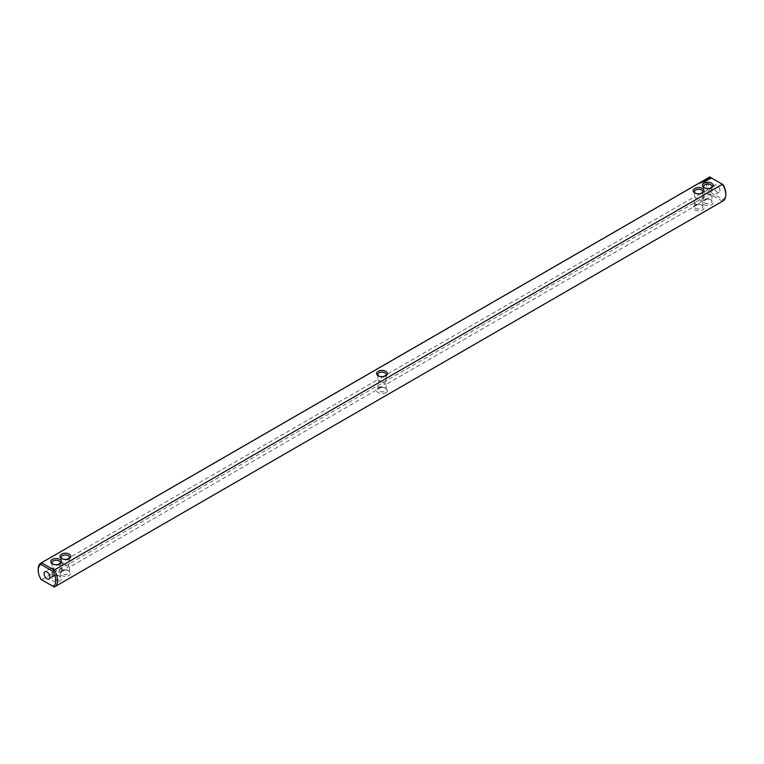 <?xml version="1.0" encoding="UTF-8"?>
<svg xmlns="http://www.w3.org/2000/svg" width="764" height="764" viewBox="0 0 764 764"><rect width="100%" height="100%" fill="white"/><g stroke="black" fill="none" stroke-linecap="round" stroke-linejoin="round"><path stroke-width="0.57" stroke-dasharray="3.82 2.86" d="M385.82 392.686A5.396 3.113 0 0 0 385.82 388.274A5.396 3.113 0 0 0 378.18 388.274L379.059 387.768A4.154 2.397 -0 0 0 377.846 389.459A4.154 2.397 -0 0 0 380.415 391.674A4.154 2.397 -0 0 0 384.941 391.158A4.154 2.397 0 0 0 386.154 389.459A4.154 2.397 0 0 0 384.941 387.768A4.154 2.397 0 0 0 379.059 387.768L378.18 388.274A5.396 3.113 -0 0 0 378.18 392.686A5.396 3.113 -0 0 0 385.82 392.686M709.259 177.238A13.704 7.917 -120 0 0 709.785 193.932L710.997 192.595L722.983 199.519L722.438 201.238L54.215 587.029L41.562 579.723L709.785 193.932L722.438 201.238A13.704 7.917 -120 0 0 722.964 200.97M694.82 209.88A5.396 3.113 0 0 0 702.45 209.88A5.396 3.113 0 0 0 702.45 205.468A5.396 3.113 0 0 0 694.82 205.468A5.396 3.113 0 0 0 694.82 209.88M703.997 204.58A5.396 3.113 0 0 0 711.628 204.58A5.396 3.113 0 0 0 711.628 200.168A5.396 3.113 0 0 0 703.997 200.168A5.396 3.113 0 0 0 703.997 204.58M69.18 571.08A5.396 3.113 0 0 0 61.55 571.08A5.396 3.113 0 0 0 61.55 575.493A5.396 3.113 0 0 0 69.18 575.493A5.396 3.113 0 0 0 69.18 571.08L68.302 570.574A4.154 2.397 0 0 0 62.428 570.574A4.154 2.397 0 0 0 61.215 572.265A4.154 2.397 0 0 0 65.37 574.662A4.154 2.397 0 0 0 69.524 572.265A4.154 2.397 0 0 0 68.302 570.574L69.18 571.08M60.003 576.381A5.396 3.113 -0 0 0 52.372 576.381A5.396 3.113 -0 0 0 52.372 580.783A5.396 3.113 -0 0 0 60.003 580.783A5.396 3.113 -0 0 0 60.003 576.381L59.124 575.875A4.154 2.397 -0 0 0 53.251 575.875A4.154 2.397 -0 0 0 52.038 577.565A4.154 2.397 -0 0 0 56.192 579.962A4.154 2.397 -0 0 0 60.346 577.565A4.154 2.397 -0 0 0 59.124 575.875L60.003 576.381M384.941 383.7L379.059 380.3L377.846 384.397L379.059 387.09L382 386.794L384.941 383.7L386.154 384.397L379.059 380.3L382 377.206L384.941 376.91L386.154 379.603L384.941 383.7M41.562 579.723A13.704 7.917 60 0 1 38.2 569.304M695.698 208.352A4.154 2.397 0 0 0 700.225 208.868A4.154 2.397 0 0 0 702.784 206.652A4.154 2.397 0 0 0 701.572 204.962A4.154 2.397 0 0 0 695.698 204.962A4.154 2.397 0 0 0 694.476 206.652A4.154 2.397 0 0 0 695.698 208.352M704.876 203.052A4.154 2.397 0 0 0 709.403 203.568A4.154 2.397 0 0 0 711.962 201.352A4.154 2.397 0 0 0 710.749 199.662A4.154 2.397 0 0 0 704.876 199.662A4.154 2.397 0 0 0 703.654 201.352A4.154 2.397 0 0 0 704.876 203.052M701.572 200.884L698.63 203.988L695.698 204.284L694.476 201.591L695.698 197.494L701.572 200.884L694.476 196.797L695.698 197.494L698.63 194.4L701.572 194.104L702.784 196.797L701.572 200.884L702.784 201.591L701.572 200.884M62.428 563.116L68.302 566.506L69.524 562.409L68.302 559.716L65.37 560.012L62.428 563.116L61.215 567.203L62.428 569.896L65.37 569.6L68.302 566.506L69.524 567.203L62.428 563.116M379.059 380.3L377.846 379.603L379.059 380.3M722.983 199.519A12.463 7.191 -120 0 0 725.8 193.684M709.785 176.971L710.997 177.678A12.463 7.191 -120 0 0 710.997 192.595M710.997 177.678L722.983 184.592M719.927 190.293A4.154 2.397 -120 0 0 718.112 186.11A4.154 2.397 -120 0 0 714.913 185.003A4.154 2.397 -120 0 0 714.913 189.797A4.154 2.397 -120 0 0 719.067 192.194A4.154 2.397 -120 0 0 719.927 190.293M710.749 195.594L704.876 192.203L707.808 189.1L710.749 188.803L711.962 191.497L710.749 195.594L711.962 196.291L710.749 195.594L707.808 198.688L704.876 198.984L703.654 196.291L704.876 192.203L710.749 195.594M53.251 575.196L56.192 574.9L59.124 571.797L60.346 572.503L53.251 568.406L52.038 572.503L53.251 575.196M53.251 568.406L59.124 571.797L60.346 567.709L59.124 565.016L56.192 565.312L53.251 568.406L52.038 567.709L53.251 568.406M378.677 375.983A4.154 2.397 -0 0 0 379.059 376.232A4.154 2.397 -0 0 0 384.941 376.232L384.941 376.232A4.154 2.397 0 0 0 385.323 375.983M695.316 193.177A4.154 2.397 0 0 0 695.698 193.426A4.154 2.397 0 0 0 701.572 193.426A4.154 2.397 0 0 0 701.954 193.177M695.698 193.426L694.82 192.92L695.698 193.426M62.046 558.79A4.154 2.397 0 0 0 62.428 559.038A4.154 2.397 0 0 0 68.302 559.038A4.154 2.397 0 0 0 68.684 558.79M52.869 564.09A4.154 2.397 -0 0 0 53.251 564.338A4.154 2.397 -0 0 0 59.124 564.338A4.154 2.397 -0 0 0 59.506 564.09M385.82 375.726L384.941 376.232L385.82 375.726M700.139 183.494L700.168 184.019M701.008 182.94L701.123 183.465M701.199 182.873L701.209 183.389M702.087 182.348L702.823 182.577M703.033 181.937L703.539 181.994M704.456 181.526L703.701 181.603L704.504 182.023M705.229 181.545L704.427 181.135L705.229 181.603M706.757 180.524L706.003 180.581M706.566 180.59L706.003 180.505M705.917 180.495L705.382 180.638L706.203 181.02M707.388 180.151L706.977 180.543L707.521 180.275M707.025 179.941L706.261 180.123L707.025 180.046M707.856 179.874L707.187 179.54L707.636 180.161L708.171 179.798M708.725 179.292L707.836 179.168M707.741 179.244L708.629 179.234M708.782 178.728L710.501 178.919M704.494 187.877A4.154 2.397 0 0 0 704.876 188.125L703.997 187.619L704.876 188.125A4.154 2.397 0 0 0 710.749 188.125A4.154 2.397 0 0 0 711.131 187.877M704.876 192.203L703.654 191.497L704.876 192.203M709.135 178.585L710.157 178.585M384.941 387.768L385.82 388.274M386.154 389.459L386.154 384.397L698.63 203.988M377.846 389.459L377.846 384.397M695.698 204.962L694.82 205.468M701.572 204.962L702.45 205.468M704.876 199.662L703.997 200.168M710.749 199.662L711.628 200.168M62.428 570.574L61.55 571.08M53.251 575.875L52.372 576.381M382 377.206L694.476 196.797L694.476 191.735M377.846 374.541L377.846 379.603L65.37 560.012M382 386.794L69.524 567.203L69.524 572.265M694.476 201.591L694.476 206.652M707.808 198.688L702.784 201.591L702.784 206.652M703.654 196.291L703.654 201.352M719.067 192.194L711.962 196.291L711.962 201.352M61.215 567.203L61.215 572.265M52.038 572.503L52.038 577.565M65.37 569.6L60.346 572.503L60.346 577.565M386.154 379.603L386.154 374.541M702.784 191.735L702.784 196.797M61.215 557.348L61.215 562.409L56.192 565.312M69.524 557.348L69.524 562.409M59.124 564.338L60.003 563.832M53.251 564.338L52.372 563.832M68.302 559.038L69.18 558.532M62.428 559.038L61.55 558.532M379.059 376.232L378.18 375.726M701.572 193.426L702.45 192.92M710.749 188.125L711.628 187.619M52.038 562.648L52.038 567.709L44.933 571.806M56.192 574.9L49.087 578.997M707.808 189.1L714.913 185.003M698.63 194.4L703.654 191.497L703.654 186.435M60.346 562.648L60.346 567.709M711.962 186.435L711.962 191.497"/><path stroke-width="1.15" d="M41.562 579.723L41.017 579.408A12.463 7.191 60 0 1 38.2 570.316A12.463 7.191 60 0 1 41.017 564.481L53.002 571.405A12.463 7.191 60 0 1 53.002 586.322L41.017 579.408M38.2 570.316L38.2 569.304A13.704 7.917 60 0 1 41.036 563.03A13.704 7.917 60 0 1 41.562 562.762L709.785 176.971L722.438 184.277L54.215 570.068A13.704 7.917 60 0 1 54.741 586.762L722.964 200.97A13.704 7.917 -120 0 0 725.8 194.696A13.704 7.917 -120 0 0 722.438 184.277L722.983 184.592A12.463 7.191 -120 0 1 725.8 193.684L725.8 194.696M54.741 586.762A13.704 7.917 60 0 1 54.215 587.029L53.002 586.322M709.785 176.971A13.704 7.917 -120 0 0 709.259 177.238L41.036 563.03M41.017 564.481L41.562 562.762L54.215 570.068L53.002 571.405M60.003 559.42A5.396 3.113 -0 0 0 52.372 559.42A5.396 3.113 -0 0 0 52.372 563.832A5.396 3.113 -0 0 0 60.003 563.832A5.396 3.113 -0 0 0 60.003 559.42M69.18 554.12A5.396 3.113 0 0 0 61.55 554.12A5.396 3.113 0 0 0 61.55 558.532A5.396 3.113 0 0 0 69.18 558.532A5.396 3.113 0 0 0 69.18 554.12M385.82 375.726L385.82 375.726A5.396 3.113 0 0 0 385.82 371.314A5.396 3.113 0 0 0 378.18 371.314A5.396 3.113 -0 0 0 378.18 375.726A5.396 3.113 -0 0 0 385.82 375.726M702.823 182.415L701.982 182.233L702.823 182.415M702.937 181.88L703.644 181.937L702.937 181.822M704.504 181.851L704.952 181.545L704.236 181.125L703.701 181.383L704.504 181.851M705.229 181.431L704.427 180.963L705.229 181.374M705.468 181.297L705.907 180.992L705.105 180.571L705.468 181.297M706.003 180.409L706.824 180.466L705.382 180.419L706.137 180.877M707.521 180.113L706.261 179.951L707.521 180.056M708.171 179.626L707.187 179.368L708.171 179.731M708.868 179.206L707.684 179.206L708.868 179.206M710.587 178.661L710.071 177.878L708.706 178.174L709.221 178.957L710.587 178.661M694.82 192.92A5.396 3.113 0 0 0 702.45 192.92A5.396 3.113 0 0 0 702.45 188.507A5.396 3.113 0 0 0 694.82 188.507A5.396 3.113 0 0 0 694.82 192.92L694.82 192.92M703.997 187.619A5.396 3.113 0 0 0 711.628 187.619A5.396 3.113 0 0 0 711.628 183.217A5.396 3.113 0 0 0 703.997 183.217A5.396 3.113 0 0 0 703.997 187.619L703.997 187.619M44.073 573.707A4.154 2.397 60 0 1 44.933 571.806A4.154 2.397 60 0 1 49.087 574.203A4.154 2.397 60 0 1 49.087 578.997A4.154 2.397 60 0 1 45.888 577.89A4.154 2.397 60 0 1 44.073 573.707M385.323 375.983A4.154 2.397 0 0 0 386.154 374.541A4.154 2.397 0 0 0 383.585 372.326A4.154 2.397 0 0 0 379.059 372.842A4.154 2.397 -0 0 0 377.846 374.541A4.154 2.397 -0 0 0 378.677 375.983M701.954 193.177A4.154 2.397 0 0 0 702.784 191.735A4.154 2.397 0 0 0 698.63 189.338A4.154 2.397 0 0 0 694.476 191.735A4.154 2.397 0 0 0 695.316 193.177M68.684 558.79A4.154 2.397 0 0 0 69.524 557.348A4.154 2.397 0 0 0 68.302 555.648A4.154 2.397 0 0 0 63.775 555.132A4.154 2.397 0 0 0 61.215 557.348A4.154 2.397 0 0 0 62.046 558.79M59.506 564.09A4.154 2.397 -0 0 0 60.346 562.648A4.154 2.397 -0 0 0 59.124 560.948A4.154 2.397 -0 0 0 54.597 560.432A4.154 2.397 -0 0 0 52.038 562.648A4.154 2.397 -0 0 0 52.869 564.09M710.52 178.27L708.801 178.079M709.651 177.945L710.119 178.7L709.135 178.585L709.651 178.127M711.131 187.877A4.154 2.397 0 0 0 711.962 186.435A4.154 2.397 0 0 0 707.808 184.038A4.154 2.397 0 0 0 703.654 186.435A4.154 2.397 0 0 0 704.494 187.877"/></g></svg>
